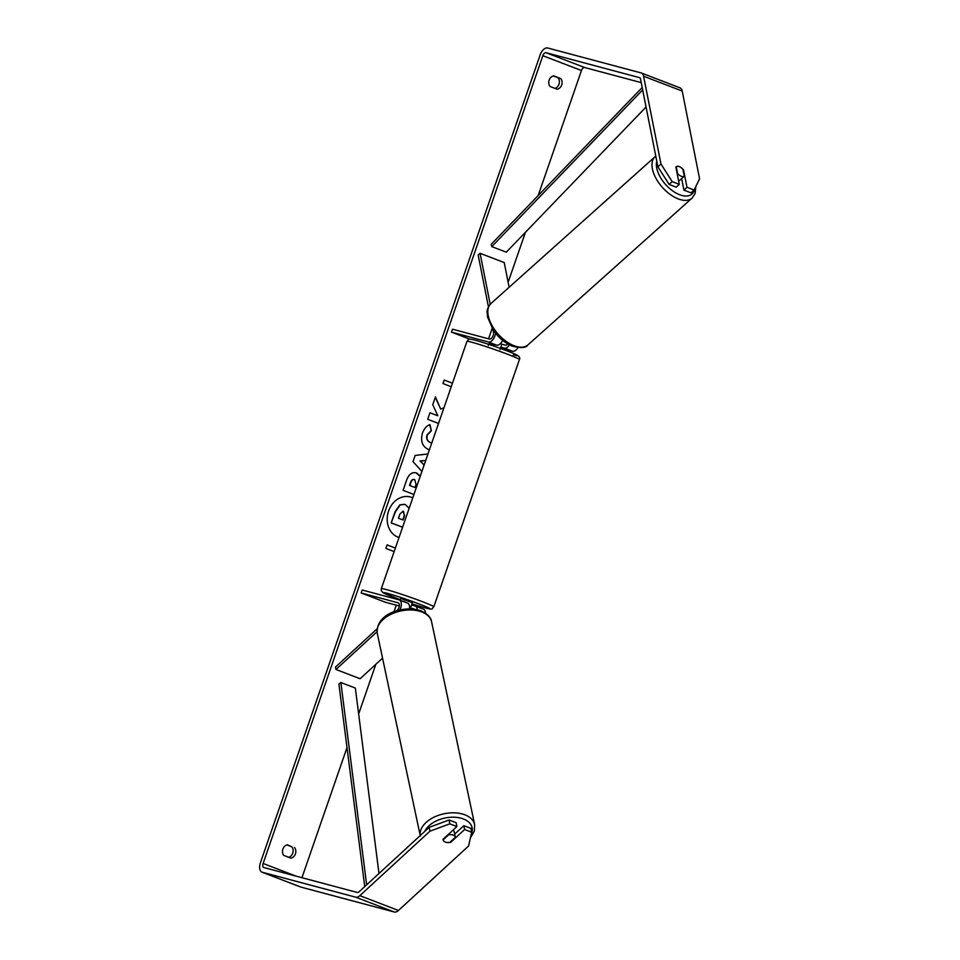 <?xml version="1.0" encoding="UTF-8"?>
<svg xmlns="http://www.w3.org/2000/svg" width="960" height="960" viewBox="0 0 960 960"><rect width="100%" height="100%" fill="white"/><g stroke="black" fill="none" stroke-linecap="round" stroke-linejoin="round"><path stroke-width="1.44" d="M488.436 306.888L478.176 255.072L480.084 253.308L504.228 262.572L509.124 287.268M480.084 253.308L490.188 304.272M495.504 333.192A7.488 4.188 111 0 1 488.364 341.976L451.488 332.136L452.508 329.196L489.384 339.036A4.368 2.436 111 0 0 492.456 337.068A4.368 2.436 111 0 0 493.5 332.436L492.948 329.7M489.06 343.692L496.572 345.12A7.488 4.188 -69 0 0 502.596 340.356M517.932 347.616A7.488 4.188 111 0 1 512.508 351.24L500.616 348.072M507.804 343.98A4.368 2.436 111 0 1 505.32 345.144L501.816 344.22M469.908 339.204L451.488 332.136M509.46 344.88A7.488 4.188 111 0 1 504.3 348.096L500.796 347.16M681.036 179.112A6.24 3.384 -131.8 0 1 680.904 179.244L679.728 180.288A6.24 3.384 -131.8 0 1 678.564 180.78M676.248 166.68A6.24 3.384 -131.8 0 1 679.308 166.644A6.24 3.384 -131.8 0 1 682.92 169.344L684.276 176.208A6.24 3.384 -131.8 0 1 681.216 176.244A6.24 3.384 -131.8 0 1 677.604 173.532L676.224 166.704A6.24 3.432 -132.6 0 0 676.056 166.836A6.24 3.432 -132.6 0 0 675.852 167.064L679.272 184.344L672.18 181.62L669.12 184.44L657.9 166.824L660.972 164.004L672.18 181.62M680.904 179.244A6.24 3.384 -131.8 0 1 680.76 179.352L684.276 176.208M412.764 497.868A21.036 17.412 104.9 0 0 410.292 496.956A21.036 17.412 104.9 0 0 388.584 511.032A21.036 17.412 104.9 0 0 399.036 537.504M429.168 827.352L449.04 819.996L449.796 823.836L429.936 831.192L429.168 827.352L359.064 891.804A3.744 2.088 111 0 1 357.276 892.464L263.916 867.552A3.744 2.088 111 0 1 263.796 867.516A3.744 2.088 111 0 1 263.112 863.484L542.832 55.704A3.744 2.088 111 0 1 546.084 52.716L639.444 77.616A3.744 2.088 111 0 1 639.552 77.652A3.744 2.088 111 0 1 640.512 79.032L657.9 166.824M301.944 877.704L347.004 747.588M358.644 713.976L375.852 664.284M394.056 611.712L396.324 605.16M488.556 338.808L492.144 328.44M508.128 282.276L525.444 232.272M538.164 195.564L581.46 70.524A3.744 2.088 111 0 1 584.712 67.536L641.22 82.62M443.928 407.868L440.652 409.02L435.444 396.912L432.756 404.652L437.784 415.764L429.948 412.764L427.692 419.292L438.54 423.444M421.92 471.432L413.004 461.664L415.164 455.412L427.956 453.984M294.54 847.536A6.24 5.16 -75.1 0 1 295.428 853.872A6.24 5.16 -75.1 0 1 290.868 858.132L283.764 855.396A6.24 5.16 -75.1 0 1 282.876 849.06A6.24 5.16 -75.1 0 1 287.436 844.8L291.84 846.804A6.24 5.16 -75.1 0 1 292.824 852.864A6.24 5.16 -75.1 0 1 288.684 857.292M560.808 78.612L553.704 75.876A6.24 5.16 104.9 0 0 549.144 80.136A6.24 5.16 104.9 0 0 550.032 86.484L557.136 89.208A6.24 5.16 104.9 0 0 561.696 84.96A6.24 5.16 104.9 0 0 560.808 78.612L553.188 75.996M451.248 386.736L442.98 383.568L444.192 380.028L452.472 383.208L444.18 380.064M394.164 551.592L385.884 548.412L387.108 544.884L395.388 548.064M413.94 494.496L403.092 490.332L406.584 480.24C408.876 474.048 412.26 471.648 416.76 473.052L420.312 476.076M416.028 472.812L420.192 476.424M429.084 449.652L428.22 449.364C422.256 446.424 420.336 441 422.472 433.092C424.26 428.46 426.756 425.64 429.96 424.644L431.376 430.752L427.332 435.036C426.408 438.672 427.464 441.192 430.488 442.608L431.784 442.956M429.936 831.192L359.832 895.656A8.736 4.884 111 0 1 355.644 897.168L262.284 872.268A8.736 4.884 111 0 1 262.008 872.172A8.736 4.884 111 0 1 260.412 862.764L540.12 54.984A8.736 4.884 111 0 1 547.716 48L641.064 72.9A8.736 4.884 111 0 1 641.34 72.996A8.736 4.884 111 0 1 643.584 76.212L660.972 164.004M286.92 844.92L291.84 846.804M554.94 88.368A6.24 5.16 104.9 0 0 559.08 83.94A6.24 5.16 104.9 0 0 558.096 77.892M471.696 832.236L470.94 828.396L463.848 825.684L464.616 829.524L471.696 832.236L468.564 846.024L398.448 910.476A8.736 4.884 111 0 1 394.272 912L300.912 887.1A8.736 4.884 111 0 1 300.636 887.004A8.736 4.884 111 0 1 300.372 886.884M679.692 87.732A8.736 4.884 111 0 1 679.968 87.828A8.736 4.884 111 0 1 682.212 91.044L699.588 178.836L694.08 190.032L687 187.308L683.568 170.028A6.24 3.432 -132.6 0 0 677.712 166.272M679.272 184.344L676.2 187.164L669.12 184.44M694.08 190.032L691.02 192.852L683.928 190.128L687 187.308M683.928 190.128L681.636 178.572M463.848 825.684L454.668 834.12M449.796 823.836L456.888 826.56L456.12 822.708L449.04 819.996M443.976 841.272A6.24 3.864 168.8 0 0 445.416 842.136A6.24 3.864 168.8 0 0 450.804 842.208L464.616 829.524M450.684 841.596L450.804 842.208M456.888 826.56L443.088 839.244A6.24 3.864 168.8 0 0 443.124 839.82M412.74 497.928A21.036 17.412 104.9 0 0 410.124 496.92M402.588 527.256L391.212 522.9L395.076 511.74L399.84 504.852L405.072 504.492M399.84 504.852L404.472 504.288M405.408 504.588L409.152 508.308M391.212 522.9L395.424 511.824L400.176 504.948M402.6 527.232L391.548 522.984M395.376 548.1L387.096 544.92M425.724 460.464L420.036 460.92L424.092 465.156M425.676 460.584L420.372 461.004L424.164 464.964M414.288 479.544L414.756 479.676C413.052 479.112 411.768 480.036 410.904 482.472L409.848 485.532L414.948 487.488L416.028 484.392L414.756 479.676M414.42 479.58C412.716 479.016 411.432 479.952 410.568 482.376L409.512 485.436L414.948 487.488M435.312 397.296L440.652 409.02M429.936 412.8L437.784 415.764M429.672 424.764L431.376 430.752M431.04 430.668L426.996 434.94C426.072 438.576 427.128 441.108 430.152 442.524L430.956 442.776M403.128 511.2L399.948 513.948L398.46 518.232L403.104 520.008L404.604 515.7L403.032 511.164M402.78 519.888L404.268 515.604L403.524 511.308M382.536 658.128L360.12 678.744L335.976 669.48L377.04 631.728M407.268 603A7.488 4.188 111 0 1 407.508 603.084A7.488 4.188 111 0 1 409.464 608.82M399.84 609.924A7.488 4.188 -69 0 0 399.3 599.928A7.488 4.188 -69 0 0 399.06 599.856L362.184 590.016L361.164 592.956L398.052 602.796A4.368 2.436 -69 0 1 398.184 602.844A4.368 2.436 -69 0 1 399.336 606.048A4.368 2.436 -69 0 1 397.284 610.272L396.756 610.764M425.496 613.164A7.488 4.188 -69 0 0 423.444 609.192A7.488 4.188 -69 0 0 423.204 609.12M399.348 605.976L385.308 602.22L361.164 592.956M414.48 609.168A4.368 2.436 -69 0 0 414.12 608.952A4.368 2.436 -69 0 0 413.976 608.916L409.56 607.728M417.264 609.672A7.488 4.188 -69 0 0 415.236 606.048A7.488 4.188 -69 0 0 414.996 605.964L411.504 605.04M377.136 628.8L335.496 667.08L335.976 669.48M494.076 344.46L493.848 345.096L488.916 343.716L488.316 345.48M500.1 349.56L501.84 344.16L500.46 343.536M411.684 604.512L412.428 602.724L401.712 598.836L400.644 598.644L400.032 600.408M404.868 602.064L400.944 600.564M409.56 607.68L410.496 607.932L409.572 607.476M410.496 607.932L411.816 604.488M404.964 601.8L402.384 601.116M455.34 837.288A6.24 3.816 168 0 0 453.072 835.056A6.24 3.816 168 0 0 448.608 834.828L443.136 839.856A6.24 3.816 168 0 0 443.136 839.88A6.24 3.816 168 0 0 445.404 842.112A6.24 3.816 168 0 0 449.868 842.352L455.352 837.312A6.24 3.816 168 0 0 455.34 837.288L454.116 831.492A6.24 3.816 168 0 0 453.144 829.992M455.34 837.264L454.428 832.968M364.74 886.596L338.904 684.084L340.86 682.524L355.344 688.08L378.984 873.492M366.66 884.832L340.86 682.524M642.192 87.504L491.172 244.356L491.808 246.612L506.292 252.18L646.056 107.004M642.672 89.916L491.808 246.612M496.572 345.12L488.364 341.976M512.508 351.24L504.3 348.096M692.124 198.072L527.964 344.892A27.756 15.036 -131.8 0 1 513.684 345.576A27.756 15.036 -131.8 0 1 491.748 325.044A27.756 15.036 -131.8 0 1 490.956 303.516L655.104 156.696A27.756 15.036 48.2 0 0 655.896 178.224A27.756 15.036 48.2 0 0 677.844 198.756A27.756 15.036 48.2 0 0 692.124 198.072L695.136 193.5L695.832 186.48M694.584 189A24.636 13.344 -131.8 0 1 679.32 194.604A24.636 13.344 -131.8 0 1 656.784 161.208M296.064 876.132L263.112 863.484M581.46 70.524L542.832 55.704M682.212 91.044L643.584 76.212M584.712 67.536L546.084 52.716M398.448 910.476L359.832 895.656M394.272 912L355.644 897.168M300.912 887.1L262.284 872.268M386.076 589.5A27.756 1.368 19.1 0 1 415.668 599.172A27.756 1.368 19.1 0 1 433.788 606.828C431.268 608.268 434.964 610.296 425.82 608.076L412.044 603.84A24.636 1.212 -160.9 0 0 425.604 608.004A24.636 1.212 -160.9 0 0 419.904 604.248A24.636 1.212 -160.9 0 0 387.468 593.364A24.636 1.212 -160.9 0 0 400.26 599.748L382.752 592.536L381.324 590.736L381.324 588.66A27.756 1.368 19.1 0 1 386.076 589.5M433.788 606.828L519.42 359.544A27.756 1.368 -160.9 0 0 501.288 351.888A27.756 1.368 -160.9 0 0 471.696 342.216A27.756 1.368 -160.9 0 0 466.956 341.376L381.324 588.66M475.128 340.2A24.636 1.212 19.1 0 1 507.564 351.084A24.636 1.212 19.1 0 1 513.276 354.84M420.24 835.572A27.756 16.968 -12 0 1 434.46 816.96A27.756 16.968 -12 0 1 464.556 814.692A27.756 16.968 -12 0 1 474.648 824.604L474.324 831.144L470.412 837.864M471.24 834.228A24.636 15.06 168 0 0 463.152 818.868A24.636 15.06 168 0 0 424.74 831.432M474.648 824.604L431.58 621.768A27.756 16.968 168 0 0 421.476 611.844A27.756 16.968 168 0 0 390.972 614.304A27.756 16.968 168 0 0 377.268 633.3L420.348 836.148M655.104 156.696L655.788 156.144M490.956 303.516C485.088 311.184 487.632 312.048 487.488 316.896L493.332 330.276C498.552 337.704 504.792 342.972 512.052 346.068C520.776 348.348 526.08 347.952 527.964 344.892M262.008 872.172L300.636 887.004M641.34 72.996L679.968 87.828M407.508 603.084L399.3 599.928M415.236 606.048L423.444 609.192M519.42 359.544C520.38 357.768 519.228 356.1 515.94 354.54C506.82 350.316 484.56 342.72 474.924 340.128C465.78 337.908 469.476 339.936 466.956 341.376M431.58 621.768C431.052 617.436 427.404 613.74 420.648 610.68C404.148 605.088 375.42 613.344 377.268 633.3"/></g></svg>
